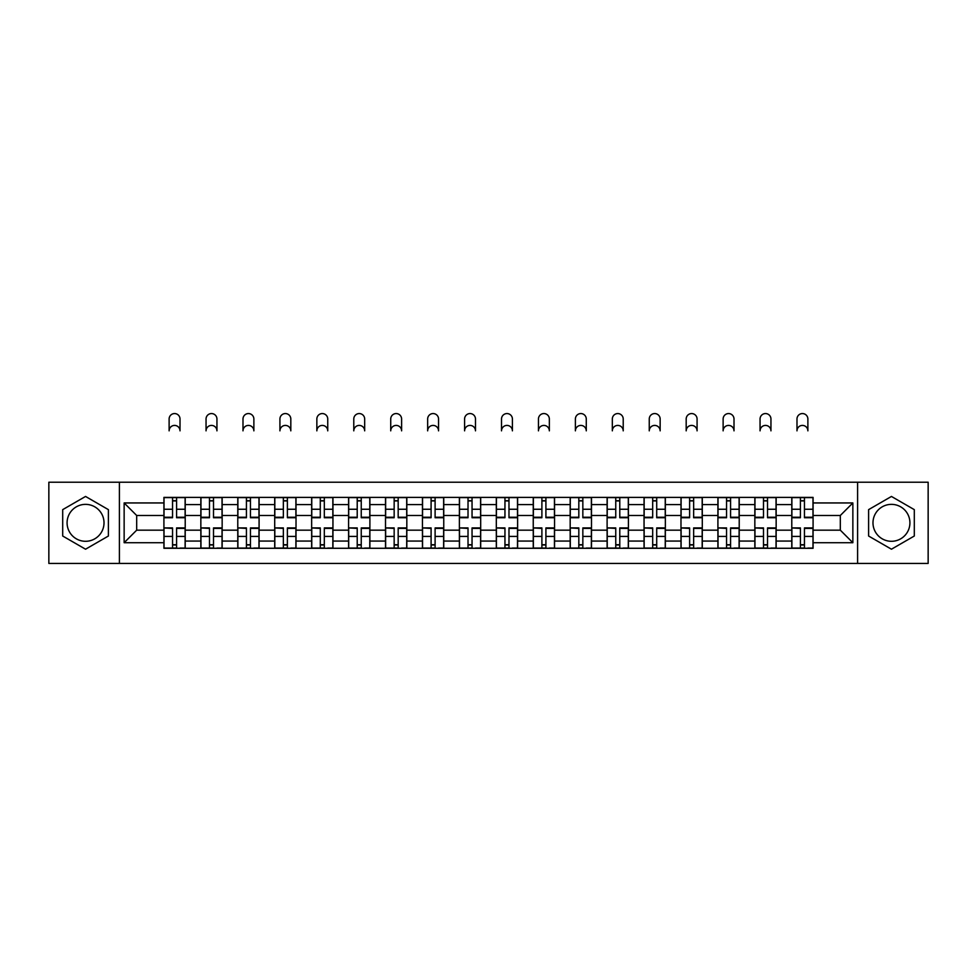 <?xml version="1.0" encoding="UTF-8"?>
<svg xmlns="http://www.w3.org/2000/svg" width="977" height="977" viewBox="0 0 977 977"><rect width="100%" height="100%" fill="white"/><g stroke="black" fill="none" stroke-linecap="round" stroke-linejoin="round"><path stroke-width="1.47" d="M85.549 541.295A18.465 18.465 0 0 1 67.083 522.829A18.465 18.465 0 0 1 85.549 504.364A18.465 18.465 0 0 1 104.014 522.829A18.465 18.465 0 0 1 85.549 541.295M891.451 541.295A18.465 18.465 0 0 1 872.986 522.829A18.465 18.465 0 0 1 891.451 504.364A18.465 18.465 0 0 1 909.917 522.829A18.465 18.465 0 0 1 891.451 541.295M857.598 563.436L928.15 563.436L928.15 482.223L48.85 482.223L48.85 563.436L857.598 563.436L857.598 482.223M200.847 548.28L200.847 504.596L185.215 504.596L185.215 548.28M185.215 504.596L185.215 497.378M200.847 504.596L200.847 497.378M222.158 497.378L222.158 548.28M237.777 548.28L237.777 497.378M259.088 497.378L259.088 548.28M274.708 548.28L274.708 497.378M296.019 497.378L296.019 548.28M311.651 548.28L311.651 497.378M332.949 497.378L332.949 548.28M348.581 548.28L348.581 497.378M369.892 497.378L369.892 548.28M385.512 548.28L385.512 497.378M406.823 497.378L406.823 548.28M422.443 548.28L422.443 497.378M443.753 497.378L443.753 548.28M459.385 548.28L459.385 497.378M480.684 497.378L480.684 548.28M496.316 548.28L496.316 497.378M517.615 497.378L517.615 548.28M533.247 548.28L533.247 497.378M554.557 497.378L554.557 548.28M570.177 548.28L570.177 497.378M591.488 497.378L591.488 548.28M607.108 548.28L607.108 497.378M628.419 497.378L628.419 548.28M644.051 548.28L644.051 497.378M665.349 497.378L665.349 548.28M680.981 548.28L680.981 497.378M702.292 497.378L702.292 548.28M717.912 548.28L717.912 497.378M739.223 497.378L739.223 548.28M754.842 548.28L754.842 497.378M776.153 497.378L776.153 548.28M791.785 548.28L791.785 497.378M791.785 530.169L776.153 530.169M754.842 530.169L739.223 530.169M717.912 530.169L702.292 530.169M680.981 530.169L665.349 530.169M644.051 530.169L628.419 530.169M607.108 530.169L591.488 530.169M570.177 530.169L554.557 530.169M533.247 530.169L517.615 530.169M496.316 530.169L480.684 530.169M459.385 530.169L443.753 530.169M422.443 530.169L406.823 530.169M385.512 530.169L369.892 530.169M348.581 530.169L332.949 530.169M311.651 530.169L296.019 530.169M274.708 530.169L259.088 530.169M237.777 530.169L222.158 530.169M200.847 530.169L185.215 530.169M791.785 515.49L776.153 515.49M754.842 515.49L739.223 515.49M717.912 515.49L702.292 515.49M680.981 515.49L665.349 515.49M644.051 515.49L628.419 515.49M607.108 515.49L591.488 515.49M570.177 515.49L554.557 515.49M533.247 515.49L517.615 515.49M496.316 515.49L480.684 515.49M459.385 515.49L443.753 515.49M422.443 515.49L406.823 515.49M385.512 515.49L369.892 515.49M348.581 515.49L332.949 515.49M311.651 515.49L296.019 515.49M274.708 515.49L259.088 515.49M237.777 515.49L222.158 515.49M200.847 515.49L185.215 515.49M136.682 530.169L163.916 530.169L163.916 515.49L136.682 515.49L136.682 530.169L124.14 542.711L124.14 502.947L163.916 502.947L163.916 515.49M813.084 515.49L813.084 530.169L840.318 530.169L840.318 515.49L813.084 515.49L813.084 497.378L163.916 497.378L163.916 502.947M813.084 502.947L852.86 502.947L852.86 542.711L813.084 542.711L813.084 530.169M163.916 530.169L163.916 548.28L813.084 548.28L813.084 542.711M163.916 542.711L124.14 542.711M119.402 563.436L119.402 482.223M108.398 509.64L85.549 496.45L62.699 509.64L62.699 536.019L85.549 549.208L108.398 536.019L108.398 509.64M914.301 509.64L891.451 496.45L868.602 509.64L868.602 536.019L891.451 549.208L914.301 536.019L914.301 509.64M176.581 544.726L172.55 544.726M172.55 500.932L176.581 500.932M213.511 544.726L209.481 544.726M209.481 500.932L213.511 500.932M250.442 544.726L246.424 544.726M246.424 500.932L250.442 500.932M287.385 544.726L283.354 544.726M283.354 500.932L287.385 500.932M324.315 544.726L320.285 544.726M320.285 500.932L324.315 500.932M361.246 544.726L357.216 544.726M357.216 500.932L361.246 500.932M398.176 544.726L394.158 544.726M394.158 500.932L398.176 500.932M435.107 544.726L431.089 544.726M431.089 500.932L435.107 500.932M472.05 544.726L468.02 544.726M468.02 500.932L472.05 500.932M508.98 544.726L504.95 544.726M504.95 500.932L508.98 500.932M545.911 544.726L541.893 544.726M541.893 500.932L545.911 500.932M582.842 544.726L578.824 544.726M578.824 500.932L582.842 500.932M619.784 544.726L615.754 544.726M615.754 500.932L619.784 500.932M656.715 544.726L652.685 544.726M652.685 500.932L656.715 500.932M693.646 544.726L689.615 544.726M689.615 500.932L693.646 500.932M730.576 544.726L726.558 544.726M726.558 500.932L730.576 500.932M767.519 544.726L763.489 544.726M763.489 500.932L767.519 500.932M804.45 544.726L800.419 544.726M800.419 500.932L804.45 500.932M124.14 502.947L136.682 515.49M840.318 530.169L852.86 542.711M840.318 515.49L852.86 502.947M180.012 430.845A5.447 5.447 0 0 0 174.565 425.41A5.447 5.447 0 0 0 169.119 430.845L169.119 419.011A5.447 5.447 0 0 1 174.565 413.564A5.447 5.447 0 0 1 180.012 419.011L180.012 430.845M176.581 517.737L176.581 497.611L185.105 497.611L185.105 517.737L176.581 517.737M172.55 500.688L176.581 500.688M172.55 497.611L164.026 497.611L164.026 517.737L172.55 517.737L172.55 497.611L176.581 497.611M172.55 528.423L164.026 527.922L172.55 527.922L172.55 548.048L164.026 548.048L168.765 548.048M164.026 528.423L164.026 548.048M176.581 544.971L172.55 544.971M180.366 548.048L185.105 548.048L185.105 527.922L176.581 527.922L176.581 548.048L169.119 548.048M185.105 548.048L180.012 548.048M216.943 430.845A5.447 5.447 0 0 0 211.496 425.41A5.447 5.447 0 0 0 206.049 430.845L206.049 419.011A5.447 5.447 0 0 1 211.496 413.564A5.447 5.447 0 0 1 216.943 419.011L216.943 430.845M213.511 517.737L213.511 497.611L222.035 497.611L222.035 517.737L213.511 517.737M209.481 500.688L213.511 500.688M209.481 497.611L200.969 497.611L200.969 517.737L209.481 517.737L209.481 497.611L213.511 497.611M253.873 430.845A5.447 5.447 0 0 0 248.427 425.41A5.447 5.447 0 0 0 242.992 430.845L242.992 419.011A5.447 5.447 0 0 1 248.427 413.564A5.447 5.447 0 0 1 253.873 419.011L253.873 430.845M250.442 517.737L250.442 497.611L258.966 497.611L258.966 517.737L250.442 517.737M246.424 500.688L250.442 500.688M246.424 497.611L237.9 497.611L237.9 517.737L246.424 517.737L246.424 497.611L250.442 497.611M209.481 528.423L200.969 527.922L209.481 527.922L209.481 548.048L200.969 548.048L205.695 548.048M200.969 528.423L200.969 548.048M213.511 544.971L209.481 544.971M217.297 548.048L222.035 548.048L222.035 527.922L213.511 527.922L213.511 548.048L206.049 548.048M222.035 548.048L216.943 548.048M246.424 528.423L237.9 527.922L246.424 527.922L246.424 548.048L237.9 548.048L242.638 548.048M237.9 528.423L237.9 548.048M250.442 544.971L246.424 544.971M254.228 548.048L258.966 548.048L258.966 527.922L250.442 527.922L250.442 548.048L242.992 548.048M258.966 548.048L253.873 548.048M290.816 430.845A5.447 5.447 0 0 0 285.369 425.41A5.447 5.447 0 0 0 279.923 430.845L279.923 419.011A5.447 5.447 0 0 1 285.369 413.564A5.447 5.447 0 0 1 290.816 419.011L290.816 430.845M287.385 517.737L287.385 497.611L295.897 497.611L295.897 517.737L287.385 517.737M283.354 500.688L287.385 500.688M283.354 497.611L274.83 497.611L274.83 517.737L283.354 517.737L283.354 497.611L287.385 497.611M327.747 430.845A5.447 5.447 0 0 0 322.3 425.41A5.447 5.447 0 0 0 316.853 430.845L316.853 419.011A5.447 5.447 0 0 1 322.3 413.564A5.447 5.447 0 0 1 327.747 419.011L327.747 430.845M324.315 517.737L324.315 497.611L332.839 497.611L332.839 517.737L324.315 517.737M320.285 500.688L324.315 500.688M320.285 497.611L311.761 497.611L311.761 517.737L320.285 517.737L320.285 497.611L324.315 497.611M364.677 430.845A5.447 5.447 0 0 0 359.231 425.41A5.447 5.447 0 0 0 353.784 430.845L353.784 419.011A5.447 5.447 0 0 1 359.231 413.564A5.447 5.447 0 0 1 364.677 419.011L364.677 430.845M361.246 517.737L361.246 497.611L369.77 497.611L369.77 517.737L361.246 517.737M357.216 500.688L361.246 500.688M357.216 497.611L348.704 497.611L348.704 517.737L357.216 517.737L357.216 497.611L361.246 497.611M283.354 528.423L274.83 527.922L283.354 527.922L283.354 548.048L274.83 548.048L279.569 548.048M274.83 528.423L274.83 548.048M287.385 544.971L283.354 544.971M291.17 548.048L295.897 548.048L295.897 527.922L287.385 527.922L287.385 548.048L279.923 548.048M295.897 548.048L290.816 548.048M320.285 528.423L311.761 527.922L320.285 527.922L320.285 548.048L311.761 548.048L316.499 548.048M311.761 528.423L311.761 548.048M324.315 544.971L320.285 544.971M328.101 548.048L332.839 548.048L332.839 527.922L324.315 527.922L324.315 548.048L316.853 548.048M332.839 548.048L327.747 548.048M357.216 528.423L348.704 527.922L357.216 527.922L357.216 548.048L348.704 548.048L353.43 548.048M348.704 528.423L348.704 548.048M361.246 544.971L357.216 544.971M365.032 548.048L369.77 548.048L369.77 527.922L361.246 527.922L361.246 548.048L353.784 548.048M369.77 548.048L364.677 548.048M401.608 430.845A5.447 5.447 0 0 0 396.161 425.41A5.447 5.447 0 0 0 390.727 430.845L390.727 419.011A5.447 5.447 0 0 1 396.161 413.564A5.447 5.447 0 0 1 401.608 419.011L401.608 430.845M398.176 517.737L398.176 497.611L406.701 497.611L406.701 517.737L398.176 517.737M394.158 500.688L398.176 500.688M394.158 497.611L385.634 497.611L385.634 517.737L394.158 517.737L394.158 497.611L398.176 497.611M394.158 528.423L385.634 527.922L394.158 527.922L394.158 548.048L385.634 548.048L390.36 548.048M385.634 528.423L385.634 548.048M398.176 544.971L394.158 544.971M401.962 548.048L406.701 548.048L406.701 527.922L398.176 527.922L398.176 548.048L390.727 548.048M406.701 548.048L401.608 548.048M438.551 430.845A5.447 5.447 0 0 0 433.104 425.41A5.447 5.447 0 0 0 427.657 430.845L427.657 419.011A5.447 5.447 0 0 1 433.104 413.564A5.447 5.447 0 0 1 438.551 419.011L438.551 430.845M435.107 517.737L435.107 497.611L443.631 497.611L443.631 517.737L435.107 517.737M431.089 500.688L435.107 500.688M431.089 497.611L422.565 497.611L422.565 517.737L431.089 517.737L431.089 497.611L435.107 497.611M431.089 528.423L422.565 527.922L431.089 527.922L431.089 548.048L422.565 548.048L427.303 548.048M422.565 528.423L422.565 548.048M435.107 544.971L431.089 544.971M438.905 548.048L443.631 548.048L443.631 527.922L435.107 527.922L435.107 548.048L427.657 548.048M443.631 548.048L438.551 548.048M475.481 430.845A5.447 5.447 0 0 0 470.035 425.41A5.447 5.447 0 0 0 464.588 430.845L464.588 419.011A5.447 5.447 0 0 1 470.035 413.564A5.447 5.447 0 0 1 475.481 419.011L475.481 430.845M472.05 517.737L472.05 497.611L480.574 497.611L480.574 517.737L472.05 517.737M468.02 500.688L472.05 500.688M468.02 497.611L459.495 497.611L459.495 517.737L468.02 517.737L468.02 497.611L472.05 497.611M468.02 528.423L459.495 527.922L468.02 527.922L468.02 548.048L459.495 548.048L464.234 548.048M459.495 528.423L459.495 548.048M472.05 544.971L468.02 544.971M475.836 548.048L480.574 548.048L480.574 527.922L472.05 527.922L472.05 548.048L464.588 548.048M480.574 548.048L475.481 548.048M512.412 430.845A5.447 5.447 0 0 0 506.965 425.41A5.447 5.447 0 0 0 501.519 430.845L501.519 419.011A5.447 5.447 0 0 1 506.965 413.564A5.447 5.447 0 0 1 512.412 419.011L512.412 430.845M508.98 517.737L508.98 497.611L517.505 497.611L517.505 517.737L508.98 517.737M504.95 500.688L508.98 500.688M504.95 497.611L496.426 497.611L496.426 517.737L504.95 517.737L504.95 497.611L508.98 497.611M504.95 528.423L496.426 527.922L504.95 527.922L504.95 548.048L496.426 548.048L501.164 548.048M496.426 528.423L496.426 548.048M508.98 544.971L504.95 544.971M512.766 548.048L517.505 548.048L517.505 527.922L508.98 527.922L508.98 548.048L501.519 548.048M517.505 548.048L512.412 548.048M549.343 430.845A5.447 5.447 0 0 0 543.896 425.41A5.447 5.447 0 0 0 538.449 430.845L538.449 419.011A5.447 5.447 0 0 1 543.896 413.564A5.447 5.447 0 0 1 549.343 419.011L549.343 430.845M545.911 517.737L545.911 497.611L554.435 497.611L554.435 517.737L545.911 517.737M541.893 500.688L545.911 500.688M541.893 497.611L533.369 497.611L533.369 517.737L541.893 517.737L541.893 497.611L545.911 497.611M541.893 528.423L533.369 527.922L541.893 527.922L541.893 548.048L533.369 548.048L538.095 548.048M533.369 528.423L533.369 548.048M545.911 544.971L541.893 544.971M549.697 548.048L554.435 548.048L554.435 527.922L545.911 527.922L545.911 548.048L538.449 548.048M554.435 548.048L549.343 548.048M586.273 430.845A5.447 5.447 0 0 0 580.839 425.41A5.447 5.447 0 0 0 575.392 430.845L575.392 419.011A5.447 5.447 0 0 1 580.839 413.564A5.447 5.447 0 0 1 586.273 419.011L586.273 430.845M582.842 517.737L582.842 497.611L591.366 497.611L591.366 517.737L582.842 517.737M578.824 500.688L582.842 500.688M578.824 497.611L570.299 497.611L570.299 517.737L578.824 517.737L578.824 497.611L582.842 497.611M578.824 528.423L570.299 527.922L578.824 527.922L578.824 548.048L570.299 548.048L575.038 548.048M570.299 528.423L570.299 548.048M582.842 544.971L578.824 544.971M586.64 548.048L591.366 548.048L591.366 527.922L582.842 527.922L582.842 548.048L575.392 548.048M591.366 548.048L586.273 548.048M623.216 430.845A5.447 5.447 0 0 0 617.769 425.41A5.447 5.447 0 0 0 612.323 430.845L612.323 419.011A5.447 5.447 0 0 1 617.769 413.564A5.447 5.447 0 0 1 623.216 419.011L623.216 430.845M619.784 517.737L619.784 497.611L628.296 497.611L628.296 517.737L619.784 517.737M615.754 500.688L619.784 500.688M615.754 497.611L607.23 497.611L607.23 517.737L615.754 517.737L615.754 497.611L619.784 497.611M615.754 528.423L607.23 527.922L615.754 527.922L615.754 548.048L607.23 548.048L611.968 548.048M607.23 528.423L607.23 548.048M619.784 544.971L615.754 544.971M623.57 548.048L628.296 548.048L628.296 527.922L619.784 527.922L619.784 548.048L612.323 548.048M628.296 548.048L623.216 548.048M660.147 430.845A5.447 5.447 0 0 0 654.7 425.41A5.447 5.447 0 0 0 649.253 430.845L649.253 419.011A5.447 5.447 0 0 1 654.7 413.564A5.447 5.447 0 0 1 660.147 419.011L660.147 430.845M656.715 517.737L656.715 497.611L665.239 497.611L665.239 517.737L656.715 517.737M652.685 500.688L656.715 500.688M652.685 497.611L644.161 497.611L644.161 517.737L652.685 517.737L652.685 497.611L656.715 497.611M652.685 528.423L644.161 527.922L652.685 527.922L652.685 548.048L644.161 548.048L648.899 548.048M644.161 528.423L644.161 548.048M656.715 544.971L652.685 544.971M660.501 548.048L665.239 548.048L665.239 527.922L656.715 527.922L656.715 548.048L649.253 548.048M665.239 548.048L660.147 548.048M697.077 430.845A5.447 5.447 0 0 0 691.631 425.41A5.447 5.447 0 0 0 686.184 430.845L686.184 419.011A5.447 5.447 0 0 1 691.631 413.564A5.447 5.447 0 0 1 697.077 419.011L697.077 430.845M693.646 517.737L693.646 497.611L702.17 497.611L702.17 517.737L693.646 517.737M689.615 500.688L693.646 500.688M689.615 497.611L681.103 497.611L681.103 517.737L689.615 517.737L689.615 497.611L693.646 497.611M689.615 528.423L681.103 527.922L689.615 527.922L689.615 548.048L681.103 548.048L685.83 548.048M681.103 528.423L681.103 548.048M693.646 544.971L689.615 544.971M697.431 548.048L702.17 548.048L702.17 527.922L693.646 527.922L693.646 548.048L686.184 548.048M702.17 548.048L697.077 548.048M734.008 430.845A5.447 5.447 0 0 0 728.573 425.41A5.447 5.447 0 0 0 723.127 430.845L723.127 419.011A5.447 5.447 0 0 1 728.573 413.564A5.447 5.447 0 0 1 734.008 419.011L734.008 430.845M730.576 517.737L730.576 497.611L739.101 497.611L739.101 517.737L730.576 517.737M726.558 500.688L730.576 500.688M726.558 497.611L718.034 497.611L718.034 517.737L726.558 517.737L726.558 497.611L730.576 497.611M726.558 528.423L718.034 527.922L726.558 527.922L726.558 548.048L718.034 548.048L722.772 548.048M718.034 528.423L718.034 548.048M730.576 544.971L726.558 544.971M734.362 548.048L739.101 548.048L739.101 527.922L730.576 527.922L730.576 548.048L723.127 548.048M739.101 548.048L734.008 548.048M770.951 430.845A5.447 5.447 0 0 0 765.504 425.41A5.447 5.447 0 0 0 760.057 430.845L760.057 419.011A5.447 5.447 0 0 1 765.504 413.564A5.447 5.447 0 0 1 770.951 419.011L770.951 430.845M767.519 517.737L767.519 497.611L776.031 497.611L776.031 517.737L767.519 517.737M763.489 500.688L767.519 500.688M763.489 497.611L754.965 497.611L754.965 517.737L763.489 517.737L763.489 497.611L767.519 497.611M763.489 528.423L754.965 527.922L763.489 527.922L763.489 548.048L754.965 548.048L759.703 548.048M754.965 528.423L754.965 548.048M767.519 544.971L763.489 544.971M771.305 548.048L776.031 548.048L776.031 527.922L767.519 527.922L767.519 548.048L760.057 548.048M776.031 548.048L770.951 548.048M807.881 430.845A5.447 5.447 0 0 0 802.435 425.41A5.447 5.447 0 0 0 796.988 430.845L796.988 419.011A5.447 5.447 0 0 1 802.435 413.564A5.447 5.447 0 0 1 807.881 419.011L807.881 430.845M804.45 517.737L804.45 497.611L812.974 497.611L812.974 517.737L804.45 517.737M800.419 500.688L804.45 500.688M800.419 497.611L791.895 497.611L791.895 517.737L800.419 517.737L800.419 497.611L804.45 497.611M800.419 528.423L791.895 527.922L800.419 527.922L800.419 548.048L791.895 548.048L796.634 548.048M791.895 528.423L791.895 548.048M804.45 544.971L800.419 544.971M808.235 548.048L812.974 548.048L812.974 527.922L804.45 527.922L804.45 548.048L796.988 548.048M812.974 548.048L807.881 548.048M754.842 504.596L739.223 504.596M717.912 504.596L702.292 504.596M680.981 504.596L665.349 504.596M644.051 504.596L628.419 504.596M607.108 504.596L591.488 504.596M570.177 504.596L554.557 504.596M533.247 504.596L517.615 504.596M496.316 504.596L480.684 504.596M459.385 504.596L443.753 504.596M422.443 504.596L406.823 504.596M385.512 504.596L369.892 504.596M348.581 504.596L332.949 504.596M311.651 504.596L296.019 504.596M274.708 504.596L259.088 504.596M237.777 504.596L222.158 504.596M791.785 504.596L776.153 504.596M754.842 541.063L739.223 541.063M717.912 541.063L702.292 541.063M680.981 541.063L665.349 541.063M644.051 541.063L628.419 541.063M607.108 541.063L591.488 541.063M570.177 541.063L554.557 541.063M533.247 541.063L517.615 541.063M496.316 541.063L480.684 541.063M459.385 541.063L443.753 541.063M422.443 541.063L406.823 541.063M385.512 541.063L369.892 541.063M348.581 541.063L332.949 541.063M311.651 541.063L296.019 541.063M274.708 541.063L259.088 541.063M237.777 541.063L222.158 541.063M200.847 541.063L185.215 541.063M791.785 541.063L776.153 541.063M176.581 517.236L185.105 517.236M176.581 509.249L185.105 509.249M164.026 517.236L172.55 517.236M164.026 509.249L172.55 509.249M172.55 536.41L164.026 536.41M185.105 528.423L176.581 528.423M185.105 536.41L176.581 536.41M213.511 517.236L222.035 517.236M213.511 509.249L222.035 509.249M200.969 517.236L209.481 517.236M200.969 509.249L209.481 509.249M250.442 517.236L258.966 517.236M250.442 509.249L258.966 509.249M237.9 517.236L246.424 517.236M237.9 509.249L246.424 509.249M209.481 536.41L200.969 536.41M222.035 528.423L213.511 528.423M222.035 536.41L213.511 536.41M246.424 536.41L237.9 536.41M258.966 528.423L250.442 528.423M258.966 536.41L250.442 536.41M287.385 517.236L295.897 517.236M287.385 509.249L295.897 509.249M274.83 517.236L283.354 517.236M274.83 509.249L283.354 509.249M324.315 517.236L332.839 517.236M324.315 509.249L332.839 509.249M311.761 517.236L320.285 517.236M311.761 509.249L320.285 509.249M361.246 517.236L369.77 517.236M361.246 509.249L369.77 509.249M348.704 517.236L357.216 517.236M348.704 509.249L357.216 509.249M283.354 536.41L274.83 536.41M295.897 528.423L287.385 528.423M295.897 536.41L287.385 536.41M320.285 536.41L311.761 536.41M332.839 528.423L324.315 528.423M332.839 536.41L324.315 536.41M357.216 536.41L348.704 536.41M369.77 528.423L361.246 528.423M369.77 536.41L361.246 536.41M398.176 517.236L406.701 517.236M398.176 509.249L406.701 509.249M385.634 517.236L394.158 517.236M385.634 509.249L394.158 509.249M394.158 536.41L385.634 536.41M406.701 528.423L398.176 528.423M406.701 536.41L398.176 536.41M435.107 517.236L443.631 517.236M435.107 509.249L443.631 509.249M422.565 517.236L431.089 517.236M422.565 509.249L431.089 509.249M431.089 536.41L422.565 536.41M443.631 528.423L435.107 528.423M443.631 536.41L435.107 536.41M472.05 517.236L480.574 517.236M472.05 509.249L480.574 509.249M459.495 517.236L468.02 517.236M459.495 509.249L468.02 509.249M468.02 536.41L459.495 536.41M480.574 528.423L472.05 528.423M480.574 536.41L472.05 536.41M508.98 517.236L517.505 517.236M508.98 509.249L517.505 509.249M496.426 517.236L504.95 517.236M496.426 509.249L504.95 509.249M504.95 536.41L496.426 536.41M517.505 528.423L508.98 528.423M517.505 536.41L508.98 536.41M545.911 517.236L554.435 517.236M545.911 509.249L554.435 509.249M533.369 517.236L541.893 517.236M533.369 509.249L541.893 509.249M541.893 536.41L533.369 536.41M554.435 528.423L545.911 528.423M554.435 536.41L545.911 536.41M582.842 517.236L591.366 517.236M582.842 509.249L591.366 509.249M570.299 517.236L578.824 517.236M570.299 509.249L578.824 509.249M578.824 536.41L570.299 536.41M591.366 528.423L582.842 528.423M591.366 536.41L582.842 536.41M619.784 517.236L628.296 517.236M619.784 509.249L628.296 509.249M607.23 517.236L615.754 517.236M607.23 509.249L615.754 509.249M615.754 536.41L607.23 536.41M628.296 528.423L619.784 528.423M628.296 536.41L619.784 536.41M656.715 517.236L665.239 517.236M656.715 509.249L665.239 509.249M644.161 517.236L652.685 517.236M644.161 509.249L652.685 509.249M652.685 536.41L644.161 536.41M665.239 528.423L656.715 528.423M665.239 536.41L656.715 536.41M693.646 517.236L702.17 517.236M693.646 509.249L702.17 509.249M681.103 517.236L689.615 517.236M681.103 509.249L689.615 509.249M689.615 536.41L681.103 536.41M702.17 528.423L693.646 528.423M702.17 536.41L693.646 536.41M730.576 517.236L739.101 517.236M730.576 509.249L739.101 509.249M718.034 517.236L726.558 517.236M718.034 509.249L726.558 509.249M726.558 536.41L718.034 536.41M739.101 528.423L730.576 528.423M739.101 536.41L730.576 536.41M767.519 517.236L776.031 517.236M767.519 509.249L776.031 509.249M754.965 517.236L763.489 517.236M754.965 509.249L763.489 509.249M763.489 536.41L754.965 536.41M776.031 528.423L767.519 528.423M776.031 536.41L767.519 536.41M804.45 517.236L812.974 517.236M804.45 509.249L812.974 509.249M791.895 517.236L800.419 517.236M791.895 509.249L800.419 509.249M800.419 536.41L791.895 536.41M812.974 528.423L804.45 528.423M812.974 536.41L804.45 536.41"/></g></svg>
